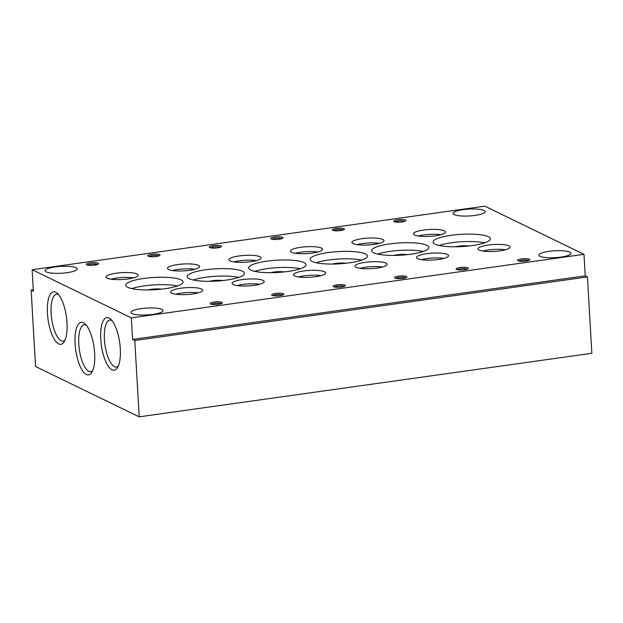 <?xml version="1.0" encoding="UTF-8"?>
<svg xmlns="http://www.w3.org/2000/svg" width="623" height="623" viewBox="0 0 623 623"><rect width="100%" height="100%" fill="white"/><g stroke="black" fill="none" stroke-linecap="round" stroke-linejoin="round"><path stroke-width="0.93" d="M75.11 343.865A26.516 9.267 -98 0 0 81.706 369.369A26.516 9.267 -98 0 0 91.737 372.492A26.516 9.267 -98 0 0 94.665 353.358A26.516 9.267 -98 0 0 84.892 323.765A26.516 9.267 -98 0 0 75.11 343.865M86.239 325.167A23.69 8.278 -98 0 0 84.214 324.785A23.69 8.278 -98 0 0 78.778 343.997A23.69 8.278 -98 0 0 90.802 371.705A23.69 8.278 -98 0 0 92.64 370.771M100.747 339.185A26.516 9.267 -98 0 0 107.343 364.689A26.516 9.267 -98 0 0 117.373 367.811A26.516 9.267 -98 0 0 120.301 348.678A26.516 9.267 -98 0 0 110.528 319.093A26.516 9.267 -98 0 0 100.747 339.185M111.875 320.495A23.69 8.278 -98 0 0 109.85 320.105A23.69 8.278 -98 0 0 104.415 339.325A23.69 8.278 -98 0 0 116.439 367.025A23.69 8.278 -98 0 0 118.277 366.09M47.449 313.299A26.516 9.267 -98 0 0 54.037 338.803A26.516 9.267 -98 0 0 64.068 341.926A26.516 9.267 -98 0 0 67.004 322.792A26.516 9.267 -98 0 0 57.23 293.207A26.516 9.267 -98 0 0 47.449 313.299M58.578 294.609A23.69 8.278 -98 0 0 56.553 294.22A23.69 8.278 -98 0 0 51.109 313.439A23.69 8.278 -98 0 0 63.141 341.139A23.69 8.278 -98 0 0 64.979 340.205M90.195 262.922A6.121 1.308 -3.3 0 0 86.504 264.643A6.121 1.308 -3.3 0 0 94.712 265.11A6.121 1.308 -3.3 0 0 98.434 263.957A6.121 1.308 -3.3 0 0 96.394 262.797A6.121 1.308 -3.3 0 0 90.195 262.922M97.344 264.534A5.023 1.075 -3.3 0 0 90.662 264.191A5.023 1.075 -3.3 0 0 87.656 265.094M214.047 302.069A6.121 1.308 -3.3 0 0 210.356 303.798A6.121 1.308 -3.3 0 0 218.556 304.265A6.121 1.308 -3.3 0 0 222.286 303.113A6.121 1.308 -3.3 0 0 220.246 301.945A6.121 1.308 -3.3 0 0 214.047 302.069M221.188 303.689A5.023 1.075 -3.3 0 0 214.514 303.346A5.023 1.075 -3.3 0 0 211.509 304.25M151.669 254.285A6.121 1.308 -3.3 0 0 147.978 256.014A6.121 1.308 -3.3 0 0 156.186 256.481A6.121 1.308 -3.3 0 0 159.909 255.329A6.121 1.308 -3.3 0 0 157.868 254.161A6.121 1.308 -3.3 0 0 151.669 254.285M158.81 255.905A5.023 1.075 -3.3 0 0 152.137 255.562A5.023 1.075 -3.3 0 0 149.131 256.466M275.514 293.441A6.121 1.308 -3.3 0 0 271.823 295.17A6.121 1.308 -3.3 0 0 280.031 295.637A6.121 1.308 -3.3 0 0 283.753 294.484A6.121 1.308 -3.3 0 0 281.713 293.316A6.121 1.308 -3.3 0 0 275.514 293.441M282.663 295.061A5.023 1.075 -3.3 0 0 275.981 294.718A5.023 1.075 -3.3 0 0 272.975 295.614M213.136 245.657A6.121 1.308 -3.3 0 0 209.453 247.386A6.121 1.308 -3.3 0 0 217.653 247.853A6.121 1.308 -3.3 0 0 221.375 246.7A6.121 1.308 -3.3 0 0 219.335 245.532A6.121 1.308 -3.3 0 0 213.136 245.657M220.285 247.276A5.023 1.075 -3.3 0 0 213.611 246.934A5.023 1.075 -3.3 0 0 210.605 247.829M336.988 284.812A6.121 1.308 -3.3 0 0 333.297 286.541A6.121 1.308 -3.3 0 0 341.505 287.001A6.121 1.308 -3.3 0 0 345.228 285.848A6.121 1.308 -3.3 0 0 343.187 284.688A6.121 1.308 -3.3 0 0 336.988 284.812M344.13 286.424A5.023 1.075 -3.3 0 0 337.456 286.082A5.023 1.075 -3.3 0 0 334.45 286.985M274.611 237.028A6.121 1.308 -3.3 0 0 270.919 238.757A6.121 1.308 -3.3 0 0 279.127 239.216A6.121 1.308 -3.3 0 0 282.85 238.064A6.121 1.308 -3.3 0 0 280.809 236.904A6.121 1.308 -3.3 0 0 274.611 237.028M281.76 238.64A5.023 1.075 -3.3 0 0 275.078 238.298A5.023 1.075 -3.3 0 0 272.072 239.201M398.455 276.184A6.121 1.308 -3.3 0 0 394.772 277.905A6.121 1.308 -3.3 0 0 402.972 278.372A6.121 1.308 -3.3 0 0 406.694 277.219A6.121 1.308 -3.3 0 0 404.654 276.059A6.121 1.308 -3.3 0 0 398.455 276.184M405.604 277.796A5.023 1.075 -3.3 0 0 398.93 277.453A5.023 1.075 -3.3 0 0 395.924 278.356M336.085 228.4A6.121 1.308 -3.3 0 0 332.394 230.121A6.121 1.308 -3.3 0 0 340.602 230.588A6.121 1.308 -3.3 0 0 344.324 229.435A6.121 1.308 -3.3 0 0 342.284 228.275A6.121 1.308 -3.3 0 0 336.085 228.4M343.226 230.012A5.023 1.075 -3.3 0 0 336.552 229.669A5.023 1.075 -3.3 0 0 333.546 230.572M459.93 267.547A6.121 1.308 -3.3 0 0 456.238 269.276A6.121 1.308 -3.3 0 0 464.447 269.743A6.121 1.308 -3.3 0 0 468.169 268.591A6.121 1.308 -3.3 0 0 466.129 267.423A6.121 1.308 -3.3 0 0 459.93 267.547M467.079 269.167A5.023 1.075 -3.3 0 0 460.397 268.825A5.023 1.075 -3.3 0 0 457.391 269.728M116.166 273.201A16.058 3.442 -3.3 0 0 106.058 277.001A16.058 3.442 -3.3 0 0 128.011 278.948A16.058 3.442 -3.3 0 0 138.127 275.148A16.058 3.442 -3.3 0 0 116.166 273.201M133.478 277.874A16.058 3.442 -3.3 0 0 116.446 278.092A16.058 3.442 -3.3 0 0 110.98 279.174M180.74 288.231A16.058 3.442 -3.3 0 0 170.632 292.031A16.058 3.442 -3.3 0 0 192.585 293.986A16.058 3.442 -3.3 0 0 202.701 290.186A16.058 3.442 -3.3 0 0 180.74 288.231M198.059 292.903A16.058 3.442 -3.3 0 0 181.028 293.129A16.058 3.442 -3.3 0 0 175.554 294.204M177.641 264.565A16.058 3.442 -3.3 0 0 167.525 268.365A16.058 3.442 -3.3 0 0 189.485 270.32A16.058 3.442 -3.3 0 0 199.594 266.519A16.058 3.442 -3.3 0 0 177.641 264.565M194.952 269.245A16.058 3.442 -3.3 0 0 177.921 269.463A16.058 3.442 -3.3 0 0 172.454 270.538M242.215 279.602A16.058 3.442 -3.3 0 0 232.099 283.403A16.058 3.442 -3.3 0 0 254.059 285.357A16.058 3.442 -3.3 0 0 264.175 281.549A16.058 3.442 -3.3 0 0 242.215 279.602M259.526 284.275A16.058 3.442 -3.3 0 0 242.495 284.493A16.058 3.442 -3.3 0 0 237.028 285.575M239.107 255.936A16.058 3.442 -3.3 0 0 228.999 259.736A16.058 3.442 -3.3 0 0 250.96 261.691A16.058 3.442 -3.3 0 0 261.068 257.891A16.058 3.442 -3.3 0 0 239.107 255.936M256.427 260.609A16.058 3.442 -3.3 0 0 239.396 260.835A16.058 3.442 -3.3 0 0 233.929 261.909M303.689 270.974A16.058 3.442 -3.3 0 0 293.573 274.774A16.058 3.442 -3.3 0 0 315.534 276.721A16.058 3.442 -3.3 0 0 325.642 272.921A16.058 3.442 -3.3 0 0 303.689 270.974M321.001 275.646A16.058 3.442 -3.3 0 0 303.969 275.864A16.058 3.442 -3.3 0 0 298.503 276.947M300.582 247.308A16.058 3.442 -3.3 0 0 290.474 251.108A16.058 3.442 -3.3 0 0 312.427 253.063A16.058 3.442 -3.3 0 0 322.543 249.262A16.058 3.442 -3.3 0 0 300.582 247.308M317.894 251.98A16.058 3.442 -3.3 0 0 300.862 252.198A16.058 3.442 -3.3 0 0 295.395 253.281M365.156 262.338A16.058 3.442 -3.3 0 0 355.048 266.138A16.058 3.442 -3.3 0 0 377.001 268.092A16.058 3.442 -3.3 0 0 387.117 264.292A16.058 3.442 -3.3 0 0 365.156 262.338M382.467 267.018A16.058 3.442 -3.3 0 0 365.436 267.236A16.058 3.442 -3.3 0 0 359.969 268.311M362.056 238.679A16.058 3.442 -3.3 0 0 351.94 242.479A16.058 3.442 -3.3 0 0 373.901 244.426A16.058 3.442 -3.3 0 0 384.009 240.626A16.058 3.442 -3.3 0 0 362.056 238.679M379.368 243.352A16.058 3.442 -3.3 0 0 362.337 243.57A16.058 3.442 -3.3 0 0 356.87 244.652M426.63 253.709A16.058 3.442 -3.3 0 0 416.514 257.509A16.058 3.442 -3.3 0 0 438.475 259.464A16.058 3.442 -3.3 0 0 448.583 255.664A16.058 3.442 -3.3 0 0 426.63 253.709M443.942 258.381A16.058 3.442 -3.3 0 0 426.911 258.607A16.058 3.442 -3.3 0 0 421.444 259.682M143.788 278.45A28.713 6.152 -3.3 0 0 125.714 285.241A28.713 6.152 -3.3 0 0 164.963 288.729A28.713 6.152 -3.3 0 0 183.037 281.939A28.713 6.152 -3.3 0 0 143.788 278.45M177.391 285.996A28.713 6.152 -3.3 0 0 144.217 285.887A28.713 6.152 -3.3 0 0 131.788 288.628M161.45 289.173A9.633 2.064 -3.3 0 0 151.257 289.306A9.633 2.064 -3.3 0 0 147.994 289.944M205.263 269.821A28.713 6.152 -3.3 0 0 187.188 276.612A28.713 6.152 -3.3 0 0 226.437 280.101A28.713 6.152 -3.3 0 0 244.512 273.31A28.713 6.152 -3.3 0 0 205.263 269.821M238.866 277.367A28.713 6.152 -3.3 0 0 205.691 277.258A28.713 6.152 -3.3 0 0 193.262 279.992M222.925 280.537A9.633 2.064 -3.3 0 0 212.723 280.677A9.633 2.064 -3.3 0 0 209.46 281.316M266.737 261.193A28.713 6.152 -3.3 0 0 248.663 267.983A28.713 6.152 -3.3 0 0 287.904 271.472A28.713 6.152 -3.3 0 0 305.986 264.682A28.713 6.152 -3.3 0 0 266.737 261.193M300.333 268.739A28.713 6.152 -3.3 0 0 267.166 268.63A28.713 6.152 -3.3 0 0 254.737 271.363M284.399 271.908A9.633 2.064 -3.3 0 0 274.198 272.041A9.633 2.064 -3.3 0 0 270.935 272.687M328.204 252.556A28.713 6.152 -3.3 0 0 310.129 259.355A28.713 6.152 -3.3 0 0 349.378 262.844A28.713 6.152 -3.3 0 0 367.453 256.045A28.713 6.152 -3.3 0 0 328.204 252.556M361.807 260.103A28.713 6.152 -3.3 0 0 328.633 260.001A28.713 6.152 -3.3 0 0 316.204 262.735M345.866 263.28A9.633 2.064 -3.3 0 0 335.665 263.412A9.633 2.064 -3.3 0 0 332.409 264.059M389.679 243.928A28.713 6.152 -3.3 0 0 371.604 250.719A28.713 6.152 -3.3 0 0 410.853 254.207A28.713 6.152 -3.3 0 0 428.928 247.417A28.713 6.152 -3.3 0 0 389.679 243.928M423.282 251.474A28.713 6.152 -3.3 0 0 390.107 251.365A28.713 6.152 -3.3 0 0 377.678 254.106M407.341 254.651A9.633 2.064 -3.3 0 0 397.139 254.784A9.633 2.064 -3.3 0 0 393.876 255.422M549.05 251.357A16.058 3.442 -3.3 0 0 538.934 255.157A16.058 3.442 -3.3 0 0 560.895 257.104A16.058 3.442 -3.3 0 0 571.003 253.304A16.058 3.442 -3.3 0 0 549.05 251.357M463.169 209.647A16.058 3.442 -3.3 0 0 453.061 213.448A16.058 3.442 -3.3 0 0 475.014 215.402A16.058 3.442 -3.3 0 0 485.13 211.602A16.058 3.442 -3.3 0 0 463.169 209.647M55.221 266.924A16.058 3.442 -3.3 0 0 45.113 270.725A16.058 3.442 -3.3 0 0 67.066 272.679A16.058 3.442 -3.3 0 0 77.182 268.879A16.058 3.442 -3.3 0 0 55.221 266.924M141.102 308.626A16.058 3.442 -3.3 0 0 130.986 312.427A16.058 3.442 -3.3 0 0 152.947 314.381A16.058 3.442 -3.3 0 0 163.055 310.581A16.058 3.442 -3.3 0 0 141.102 308.626M397.552 219.763A6.121 1.308 -3.3 0 0 393.861 221.492A6.121 1.308 -3.3 0 0 402.069 221.959A6.121 1.308 -3.3 0 0 405.791 220.807A6.121 1.308 -3.3 0 0 403.751 219.639A6.121 1.308 -3.3 0 0 397.552 219.763M404.701 221.383A5.023 1.075 -3.3 0 0 398.027 221.04A5.023 1.075 -3.3 0 0 395.021 221.944M521.404 258.919A6.121 1.308 -3.3 0 0 517.713 260.648A6.121 1.308 -3.3 0 0 525.921 261.115A6.121 1.308 -3.3 0 0 529.643 259.962A6.121 1.308 -3.3 0 0 527.603 258.794A6.121 1.308 -3.3 0 0 521.404 258.919M528.545 260.539A5.023 1.075 -3.3 0 0 521.872 260.196A5.023 1.075 -3.3 0 0 518.866 261.092M423.523 230.043A16.058 3.442 -3.3 0 0 413.415 233.843A16.058 3.442 -3.3 0 0 435.368 235.798A16.058 3.442 -3.3 0 0 445.484 231.997A16.058 3.442 -3.3 0 0 423.523 230.043M440.843 234.723A16.058 3.442 -3.3 0 0 423.811 234.941A16.058 3.442 -3.3 0 0 418.337 236.016M488.097 245.08A16.058 3.442 -3.3 0 0 477.989 248.881A16.058 3.442 -3.3 0 0 499.942 250.835A16.058 3.442 -3.3 0 0 510.058 247.035A16.058 3.442 -3.3 0 0 488.097 245.08M505.417 249.753A16.058 3.442 -3.3 0 0 488.385 249.971A16.058 3.442 -3.3 0 0 482.918 251.053M451.153 235.299A28.713 6.152 -3.3 0 0 433.071 242.09A28.713 6.152 -3.3 0 0 472.32 245.579A28.713 6.152 -3.3 0 0 490.394 238.788A28.713 6.152 -3.3 0 0 451.153 235.299M484.749 242.845A28.713 6.152 -3.3 0 0 451.582 242.736A28.713 6.152 -3.3 0 0 439.153 245.47M468.808 246.015A9.633 2.064 -3.3 0 0 458.614 246.155A9.633 2.064 -3.3 0 0 455.351 246.794M32.131 269.704L484.78 206.151L583.985 254.324L131.328 317.878L32.131 269.704L33.369 291.237L31.15 290.162L35.55 366.519L139.194 416.849L591.85 353.296L587.45 276.939L585.223 275.864L583.985 254.324M131.328 317.878L132.574 339.418L134.794 340.493L139.194 416.849M134.794 340.493L587.45 276.939M33.292 289.859L31.15 290.162M132.574 339.418L585.223 275.864"/></g></svg>
